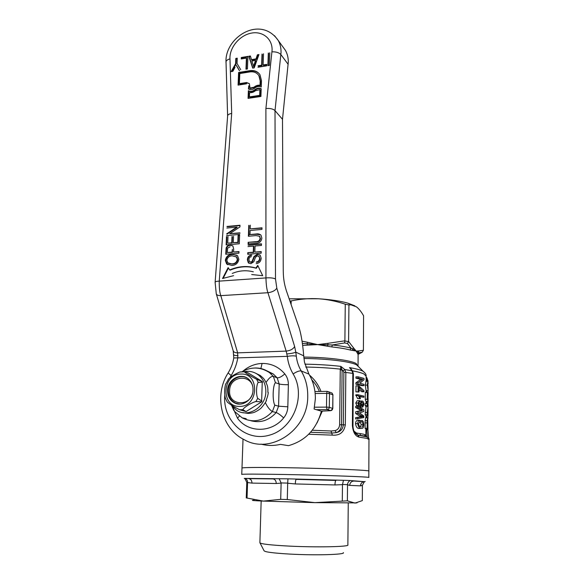 <?xml version="1.0" encoding="UTF-8"?>
<svg xmlns="http://www.w3.org/2000/svg" width="584" height="584" viewBox="0 0 584 584"><rect width="100%" height="100%" fill="white"/><g stroke="black" fill="none" stroke-linecap="round" stroke-linejoin="round"><path stroke-width="0.88" d="M229.884 377.768L231.169 375.541C234.498 370.117 236.695 364.277 237.768 358.021L237.651 352.86L286.167 351.115L287.321 356.357C288.029 362.679 289.963 368.541 293.11 373.942C306.286 395.324 293.657 428.561 269.625 435.109C245.791 442.314 222.387 420.619 224.767 395.222M260.88 368.533L262.077 363.445C254.989 363.752 248.623 366.321 242.973 371.154M265.34 402.559C267.384 406.96 269.735 409.975 272.378 411.581C263.194 421.195 253.106 423.269 242.119 417.808L234.483 411.377L237.498 418.21C248.105 432.97 271.516 433.138 283.671 417.903C286.291 414.691 287.678 410.997 287.832 406.814L288.372 384.71C288.423 380.578 287.233 376.987 284.802 373.928C281.568 376.76 279.013 378.045 277.144 377.775L273.217 373.95L264.837 369.986M228.213 372.811L228.14 372.935C213.744 394.959 220.927 428.422 244.185 439.672C270.502 455.046 308.264 429.846 307.739 396.237C307.848 386.973 305.673 378.549 301.22 370.957C298.563 366.445 296.928 361.54 296.314 356.24C294.46 355.656 291.46 355.7 287.321 356.357L233.775 357.977M266.005 382.549C268.822 378.089 271.283 376.052 273.385 376.424L277.144 377.775L279.181 383.98C281.13 384.498 284.196 384.746 288.372 384.71M238.06 355.634C235.593 355.627 234.206 355.379 233.907 354.889L233.907 354.86M260.997 444.11C267.363 445.811 273.838 445.899 280.422 444.366L288.503 445.658C305.454 440.818 316.418 429.328 321.39 411.187L314.104 409.012L315.36 398.777C315.448 389.74 313.301 381.52 308.929 374.11L301.22 370.957C299.431 370.606 296.73 371.599 293.11 373.942M276.816 288.175C275.225 290.598 272.261 292.117 267.932 292.723C266.8 289.701 266.136 284.766 265.939 277.918L219.248 281.123C219.153 287.846 219.672 292.686 220.81 295.643L267.932 292.723L286.167 351.115C290.35 350.619 293.175 349.086 294.635 346.524L276.816 288.175L275.495 278.969L275.013 110.661L282.495 119.297L283.255 271.049C283.379 279.437 284.503 284.715 286.35 290.664L298.088 324.85C300.716 331.654 302.592 341.983 303.716 355.817L304.468 362.175L308.929 374.11M296.314 356.24L295.796 352.167C293.993 352.991 291.007 353.583 286.846 353.94M234.483 411.377L233.074 407.479M216.299 293.898L233.184 350.736C233.658 352.123 235.148 352.831 237.651 352.86L220.81 295.643C218.219 295.687 216.701 295.066 216.262 293.781L215.116 282.313M275.495 278.969C273.429 277.962 270.246 277.612 265.939 277.918L265.902 108.493L272.086 50.246C272.509 38.946 262.793 30.989 251.587 33.076C240.382 35.011 230.337 46.304 229.928 57.356L231.687 113.398C229.023 113.968 227.672 114.771 227.636 115.807L227.621 116.041M250.31 225.168L250.178 228.884L262.004 227.811L261.953 229.41L250.12 230.483L249.988 234.206L248.456 234.345L248.777 225.307M248.069 244.959L261.479 243.835L261.428 245.455L255.04 245.981L254.836 252.091L261.231 251.573L261.172 253.201L247.726 254.274L247.784 252.653L253.281 252.215L253.493 246.112L248.01 246.565M226.921 226.461L240.002 225.242L239.936 226.928L229.716 233.724L239.71 232.826M239.644 234.418L226.534 235.586M226.607 233.899L236.805 227.118L226.847 228.037M229.884 245.068L232.906 245.988L233.68 249.054L233.563 252.025L238.987 251.58L238.922 253.193L225.745 254.252L226.125 248.091C226.738 246.214 227.994 245.207 229.884 245.068L230.278 245.331C228.388 245.47 227.139 246.477 226.526 248.353L226.161 254.215M269.793 52.721L269.385 65.401L267.895 65.642L268.312 52.969M250.397 55.976L251.47 59.634L256.033 58.882L257.398 54.801L258.96 54.538L254.193 67.868L252.668 68.116L248.85 56.239L250.397 55.976M235.031 67.291L232.855 71.328L231.118 71.613L235.586 63.714L235.812 58.422L237.25 58.181L237.031 63.474L240.718 69.678M239.177 70.306L236.411 65.656M245.981 69.197L246.411 58.079L241.25 58.947L241.309 57.502L247.923 56.392L247.441 68.963L245.981 69.197M263.493 53.779L263.114 64.963L266.742 64.371L266.691 65.839L257.975 67.255M258.026 65.795L261.632 65.204L262.019 54.027M232.016 265.464L226.65 263.983L225.322 260.362C226.11 256.515 228.446 254.463 232.315 254.222L237.571 255.763L238.856 259.318C238.111 263.107 235.827 265.151 232.016 265.464M233.52 236.338L233.264 242.703L237.827 242.309L238.104 235.228L239.623 235.089L239.287 243.783L226.139 244.893L226.49 236.608M227.994 236.469L227.716 243.178L231.746 242.827L232.009 236.469M251.412 256.632C249.813 256.931 248.981 257.924 248.908 259.603L249.426 261.559L250.813 262.07L252.018 261.537L253.989 256.537L257.318 254.186L260.216 255.252L261.179 258.238C260.924 261.413 259.26 263.216 256.186 263.647M256.215 262.019C258.252 261.72 259.384 260.522 259.617 258.427L259.004 256.42L257.354 255.807L255.485 257.318L253.85 261.72L250.879 263.691L248.309 262.8L247.361 259.778C247.536 257.077 248.893 255.493 251.419 255.018M248.163 242.316L255.77 241.674C258.208 241.791 259.661 240.688 260.114 238.374L259.559 236.257L255.974 235.6L248.382 236.264L248.441 234.666L256.12 233.987C258.077 233.622 259.697 234.009 260.99 235.14L261.844 238.089C261.355 241.572 259.34 243.302 255.799 243.273L248.105 243.922L248.163 242.316L256.142 241.944C258.581 242.053 260.033 240.958 260.479 238.644L260.114 238.374M248.368 90.695C250.375 91.827 252.463 91.542 254.631 89.834C256.843 88.067 259.033 87.702 261.201 88.739L260.931 96.462L248.076 98.375L248.368 90.695L248.733 91.104C250.74 92.235 252.828 91.951 254.989 90.25L254.631 89.834M246.521 83.797L238.082 85.111L238.593 72.482L249.967 70.649C254.376 70.08 257.719 71.46 259.997 74.788L261.479 80.621L261.26 87.031C259.092 85.994 256.909 86.359 254.697 88.126C252.529 89.834 250.441 90.118 248.434 88.987L248.748 85.797M233.6 275.677L222.533 278.502L228.132 267.611L229.709 269.939C238.462 266.187 247.207 265.545 255.931 268.012L257.741 265.406L262.705 275.706L251.697 274.531M253.31 271.808C246.149 269.998 239.119 270.545 232.213 273.451M231.687 113.398L219.248 281.123C216.861 281.211 215.489 281.561 215.131 282.189L227.636 115.807M282.495 119.297L288.277 62.32C288.372 57.933 287.438 53.976 285.481 50.45L282.766 46.705M274.531 35.697L278.21 40.435C280.196 44.012 281.138 48.041 281.035 52.516L275.013 110.661C273.349 108.953 270.312 108.23 265.902 108.493M261.997 228.125L250.178 228.884M248.842 234.308L249.156 225.592M261.216 251.865L254.836 252.091M248.448 245.222L261.471 244.134M253.493 246.112L253.872 246.375L253.66 252.471L253.281 252.215M247.784 252.653L253.66 252.471M248.12 254.237L248.171 252.916M240.097 233.104L229.716 233.724M227.315 226.738L239.987 225.563M236.805 227.118L237.192 227.395L227.001 234.177M238.973 251.872L233.563 252.025M232.695 245.791L230.278 245.331M226.125 248.091L226.526 248.353M268.253 65.583L268.655 53.421M256.033 58.882L256.391 59.32L251.828 60.072L251.47 59.634M250.536 56.451L249.207 56.677L248.85 56.239M252.872 68.08L249.207 56.677M257.398 54.801L257.748 55.246L258.77 55.071M256.391 59.32L257.748 55.246M231.797 71.504L235.958 64.145L235.586 63.714M239.542 70.73L236.783 66.08M236.52 65.642L236.148 65.211M235.812 58.422L237.228 58.685M235.958 64.145L236.177 58.86M246.411 58.079L246.776 58.517L246.368 69.138M241.309 57.502L241.674 57.94L247.908 56.896M241.637 58.882L241.674 57.94M258.376 66.226L261.982 65.642L261.632 65.204M263.114 64.963L263.464 65.401L266.727 64.868M261.982 65.642L262.369 54.473M225.322 260.362L225.723 260.603C226.534 256.756 228.862 254.712 232.709 254.471L232.315 254.222M227.702 264.756L225.723 260.603M232.709 254.471L237.002 255.274M237.827 242.309L238.214 242.579L238.491 235.498L238.104 235.228M233.264 242.703L238.214 242.579M231.746 242.827L232.14 243.097L232.403 236.739M227.716 243.178L232.14 243.097M226.548 244.857L226.884 236.878M238.491 235.498L239.608 235.396M257.318 254.186L257.69 254.449L254.368 256.792L252.398 261.785L251.193 262.318L249.916 261.917M253.989 256.537L254.368 256.792M252.018 261.537L252.398 261.785M250.813 262.07L251.193 262.318M251.799 255.274C249.273 255.748 247.915 257.332 247.74 260.033L248.974 263.304M247.361 259.778L247.74 260.033M258.873 256.296L259.989 258.683C259.763 260.771 258.624 261.968 256.588 262.274M259.617 258.427L259.989 258.683M257.69 254.449L259.873 254.931M255.77 241.674L256.142 241.944M248.492 243.893L248.543 242.586M248.441 234.666L256.493 234.264L260.654 234.804M248.769 236.228L248.821 234.936M260.479 238.644L259.486 236.17M261.194 88.972C259.099 88.169 257.033 88.593 254.989 90.25M248.733 91.104L248.463 98.316M259.478 74.044C257.142 71.54 254.091 70.547 250.332 71.073L238.966 72.905L238.593 72.482M238.966 72.905L238.476 85.052M248.923 86.001L248.806 89.206M229.709 269.939L230.111 270.173C238.856 266.435 247.587 265.793 256.31 268.26L255.931 268.012M228.432 268.049L223.139 278.349M257.96 265.873L256.31 268.26M232.439 252.405L232.045 252.149L232.359 249.302L232.439 252.405L227.322 252.529L227.621 248.163L230.067 246.791M255.529 60.407L255.88 60.845L253.843 66.963L251.872 61.013L255.529 60.407L253.485 66.532M236.016 256.617L236.834 257.237L237.717 259.69C237.089 262.501 235.352 263.968 232.498 264.099L228.585 263.406M260.238 90.075L260.041 95.769L249.769 97.302L249.404 96.9L259.69 95.36L259.887 89.659L260.238 90.075M249.346 83.607L246.937 82.943L239.768 84.059L239.396 83.643L246.572 82.526L249.383 83.665L250.098 88.534L254.325 87.636L253.967 87.22C255.843 85.636 257.873 84.965 260.041 85.206L260.391 85.622C258.223 85.374 256.201 86.045 254.325 87.636M258.383 74.927L259.216 76.022L260.544 81.242L260.391 85.622M232.045 252.149L227.322 252.529M232.498 264.099L227.848 262.873L226.833 260.23C227.541 257.376 229.337 255.909 232.235 255.821L236.44 256.982L237.323 259.442C236.681 262.267 234.936 263.734 232.103 263.851M237.717 259.69L237.323 259.442M260.041 95.769L259.69 95.36M259.887 89.659L255.369 90.746C253.551 92.265 251.624 92.885 249.565 92.608L249.404 96.9M249.733 88.126L253.967 87.22M260.041 85.206L260.187 80.818L260.544 81.242M239.396 83.643L239.805 73.54L249.923 71.912C253.843 71.409 256.821 72.635 258.858 75.599L260.187 80.818M254.23 500.218C250.003 500.342 253.054 500.634 263.384 501.094L246.258 497.918L246.791 482.428L245.149 478.924L244.258 478.398L287.97 478.836L287.693 483.085L281.116 482.939L279.145 478.661M365.161 481.479L364.131 482.034L362.409 485.333L362.328 500.605L355.057 503.116L347.378 500.831L314.9 502.641L287.291 499.532L280.7 499.342L263.384 501.094L314.9 502.641L356.97 502.897M360.788 485.333L361.065 483.647M247.039 498.013L247.572 482.406L246.791 482.428M259.887 542.645L259.88 542.777C261.026 544.003 270.545 545.098 288.452 546.062C316.703 547.529 349.794 546.799 347.874 544.93L348.254 503.152M362.409 485.494L360.452 485.866C360.715 483.289 362.065 481.895 364.504 481.69L353.911 481.034C351.371 481.252 349.962 482.705 349.685 485.384L347.531 484.808L347.378 500.831M280.7 499.342L281.123 483.107L276.268 483.516C276.137 480.785 275.027 479.245 272.947 478.902L248.74 478.654C250.792 478.982 251.879 480.471 251.996 483.107L247.572 482.566M245.287 478.325C246.828 479.187 247.587 480.552 247.572 482.406M342.297 500.765L342.465 484.654L334.953 484.946L295.314 483.939L287.686 483.253L287.291 499.532M260.004 542.93L264.034 550.705C264.676 551.99 273.283 553.121 289.868 554.085C315.71 555.523 345.823 554.617 343.348 552.639M365.204 436.284L357.788 435.08L359.138 437.153L366.73 438.35L368.964 439.467L368.84 471.106C371.818 470.229 323.923 468.237 282.773 467.645C257.157 467.302 243.564 467.426 241.988 468.003C242.389 467.346 266.005 467.258 297.212 467.908C328.383 468.558 359.094 469.791 366.584 470.638M347.531 484.808L347.531 484.64C347.633 482.815 348.546 481.442 350.269 480.537L364.504 481.69M287.97 478.836L343.48 480.304L342.465 484.654M334.953 484.946C335.055 482.238 335.391 480.727 335.983 480.42L296.19 479.369C295.716 479.668 295.424 481.187 295.314 483.939M360.109 416.064L362.547 416.042L363.153 416.706L360.729 416.728L355.671 413.501L355.685 411.771L360.671 410.581M358.613 366.781L356.656 364.898C350.809 361.606 327.785 358.693 303.935 358.481M366.139 377.395L366.548 378.249L366.927 377.841L366.139 377.023M312.272 430.24L331.033 430.999L335.012 430.62C337.764 429.875 339.304 427.919 339.64 424.758L340.26 369.92L340.895 366.387L344.735 369.489L345.845 372.431L352.824 373.424L351.911 370.519L349.502 367.606L352.882 371.468M364.701 436.065L365.051 434.649M360.656 433.613L359.897 435.35M366.132 378.082L366.869 380.439L366.124 380.359M366.073 390.711L365.299 385.126L366.029 381.352M365.861 435.241L365.891 429.109L365.088 428.306L365.146 420.736L365.701 417.757M365.949 417.743L365.956 415.713L365.153 414.749L366 406.741L365.197 405.566L365.204 403.515L367.226 403.493L368.073 404.632L368.059 406.464M368 397.799L368.037 401.5L365.993 401.529L365.263 399.244L365.292 392.368L367.584 392.55L367.949 399.047L368.124 392.682M360.014 409.829L355.714 407.654L355.722 406.289L357.89 406.26L363.854 409.771L363.847 411.464L359.569 412.91L363.817 416.049L363.81 417.589L355.634 419.005L355.641 417.626L359.992 416.939M362.051 409.786L361.795 410.8M360.379 426.919L361.219 424.663L359.926 421.633L358.518 423.787C358.999 426.086 359.846 427.196 361.058 427.108L360.868 427.072M359.934 421.611L360.094 420.546L362.175 420.538C363.16 420.984 363.715 422.356 363.832 424.648C363.73 426.999 363.182 428.233 362.189 428.364L361.051 428.437C359.401 428.459 358.277 426.846 357.671 423.604C357.861 421.604 358.532 420.502 359.686 420.29L359.934 421.633M359.824 428.437L358.941 428.437C357.196 428.437 356.043 426.824 355.503 423.612C355.729 421.56 356.415 420.458 357.561 420.305L359.744 420.276M357.306 406.267L355.751 403.055L357.131 400.755L357.605 400.748M359.751 401.04L360.189 401.084M361.489 407.092L359.656 407.15M360.467 398.689L357.576 398.565L355.809 394.799L357.963 394.762L363.927 396.127L363.92 397.259L359.518 396.207L360.467 398.689L359.7 398.536L357.963 394.762M363.92 397.259L359.802 396.755M363.949 391.762C362.562 391.214 360.919 389.667 359.029 387.119L358.999 392.017L355.926 391.871L355.97 385.834L358.868 385.944L363.956 390.638L363.949 391.762L361.905 391.798L359.014 389.659M361.941 385.681L355.89 384.192L355.897 382.812L360.744 379.352L355.933 378.176L355.941 376.877L358.087 376.826L364.022 378.41L364.014 379.775L359.781 383.214L363.985 384.352L363.978 385.637L361.941 385.681M354.072 431.196L356.437 433.007L363.686 434.219L365.861 435.372C366.38 435.817 365.949 436.022 364.577 435.985L357.634 435.029L356.437 433.007M366.146 376.242L364.007 374.016C361.795 372.921 358.043 371.877 352.743 370.891L352.583 370.993M351.568 369.752L349.502 367.606C355.904 368.694 360.35 369.869 362.846 371.132L364.839 372.767M304.885 364.161C318.149 364.387 330.15 365.131 340.895 366.387L342.107 369.993L343.151 370.855L344.735 369.489L352.488 370.869M358.123 354.532L356.174 351.064L350.115 349.998C345.487 348.772 339.377 347.75 331.792 346.925L317.638 344.604L302.738 345.399M241.98 468.076L241.754 474.434M359.138 437.153C355.269 436.16 353.028 432.277 352.4 425.517L352.824 373.424L353.386 373.629L352.97 425.641L352.4 425.517M343.151 370.855L343.874 372.351L345.845 372.431L345.319 424.882C344.027 432.313 339.706 435.73 332.362 435.138L331.697 433.065L310.564 432.277M366.642 429.386L367.256 437.073M366.037 390.623L368.132 390.638L367.84 383.126L368.117 388.856M365.299 385.126L367.314 385.082L367.84 381.308L368.161 383.52M368.073 390.586L367.314 385.082M365.088 428.306L367.117 428.306L367.971 429.138L365.891 429.393M367.971 428.977L367.723 417.728L365.577 417.757M365.146 420.736L367.175 420.721L367.613 417.75M367.117 428.306L367.175 420.721M365.153 414.749L367.183 414.728L368.022 415.735L365.956 416.056M368.059 407.574L368.022 415.545M365.197 405.566L367.219 405.544L367.226 403.493M366 406.661L368.066 406.639L367.219 405.544M365.161 412.567L367.19 412.545L368.066 406.639M367.183 414.728L367.19 412.545M368.051 400.142L368.088 402.004L366.022 402.026L366.015 403.507M365.263 399.244L367.278 399.215L367.307 392.339M368.037 401.5L367.278 399.215M368.095 400.135L368.037 397.799M355.714 407.654L357.875 407.632L357.89 406.26M362.095 409.815L357.875 407.632M359.123 411.034L362.613 410.581M355.685 411.771L361.219 411.012L361.211 409.362M355.671 413.501L357.839 413.487L357.853 411.749M362.204 416.042L357.839 413.487M355.641 417.626L362.073 416.925M357.802 418.991L357.809 417.618M361.219 424.663L363.284 424.656L362.124 427.072M359.897 421.831L361.985 421.816L363.284 424.656M355.503 423.612L357.671 423.604M358.941 428.437L361.051 428.437M361.985 421.816L362.175 420.538M355.751 403.055L357.912 403.026L358.715 405.551L361.408 407.077L359.554 407.099M358.751 403.427L360.291 403.413L361.094 405.865L358.941 404.34L358.744 403.245L359.109 402.142L359.802 401.836L359.729 400.675L357.912 403.026M359.671 400.675L357.605 400.704M356.568 405.573L358.715 405.551M360.291 403.413L361.54 401.062L362.233 401.047C363.204 401.193 363.774 402.318 363.942 404.413L362.788 407.077L361.408 407.077M355.802 395.536L357.963 395.507M357.576 398.565L359.7 398.536M355.926 391.871L358.08 391.835L358.123 385.798M358.999 392.017L358.08 391.835M355.933 378.176L358.08 378.125L358.087 376.826M360.744 379.352L362.795 379.308L358.08 378.125M355.897 382.812L358.05 382.761L362.795 379.308M355.89 384.192L358.036 384.148L358.05 382.761M363.978 385.637L358.036 384.148M305.702 367.044C318.353 367.285 329.894 367.978 340.326 369.124L341.961 369.446M340.26 369.92L342.107 369.993L341.509 424.816C341.253 428.86 339.516 431.459 336.296 432.627L331.697 433.065L331.033 430.999M309.542 375.162C314.747 379.636 318.572 385.06 321.01 391.448M322.302 411.114L317.01 422.984M302.454 343.392L317.638 344.604L332.325 344.962C340.07 345.808 346.297 346.867 351.013 348.13L359.145 352.816L358.123 354.473M357.963 353.576L358.948 350.911L363.394 350.283L362.299 352.159L359.145 352.816L358.131 354.357M345.319 424.882L343.326 424.809C342.888 429.05 340.545 431.656 336.296 432.627L335.012 430.62M367.723 419.794L367.898 426.758L367.387 426.356L367.664 419.794M359.569 412.91L358.722 412.757L359.569 412.91M362.248 402.194L363.394 404.354L362.189 406.099L361.007 403.858L361.773 402.201L362.248 402.194L361.773 402.201M319.368 391.47C317.718 387.353 315.207 383.491 311.834 379.885M350.115 349.998L351.013 348.13L347.443 343.458L348.582 341.603L344.896 340.954L344.567 342.961L332.325 344.962L331.792 346.925M358.948 350.911L356.174 351.064L353.356 347.655L352.4 350.4M358.131 354.364L362.299 352.159M368.081 386.696L367.621 386.703M367.913 423.232L367.402 423.239M363.394 404.354L361.335 404.384L361.255 405.157M361.102 403.062L361.335 404.384M327.617 346.254L327.96 343.326L317.638 344.604L307.337 342.231L307.177 345.18M363.394 350.283L363.584 315.783C361.284 311.739 358.919 308.768 356.495 306.87L350.904 304.826L348.933 304.987L348.59 341.465L353.356 347.655M307.337 342.231L302.111 341.202M327.96 343.326L344.888 340.815L345.261 304.206C336.399 301.205 327.449 299.388 318.433 298.767C309.44 298.271 300.358 298.993 291.19 300.921L291.102 304.49M354.868 305.841L347.918 303.162C340.355 301.016 330.529 299.548 318.433 298.767L289.153 298.826M345.261 304.206L348.933 304.987M289.898 300.986L291.19 300.921M330.938 410.647L327.084 409.625L326.493 407.114L314.484 407.201M225.818 383.717L225.482 384.579C224.438 388.981 224.373 393.455 225.285 397.996L227.22 401.989C229.95 404.369 234.067 406.946 239.571 409.72L242.907 409.683C243.346 407.727 251.631 402.529 255.916 401.522L261.625 401.843L246.047 411.596L239.571 409.72M239.637 406.384C220.569 407.282 222.008 373.76 240.834 374.067C259.931 372.672 258.873 406.902 239.637 406.384M241.119 371.847L239.725 372.052C235.279 373.928 231.622 376.169 228.746 378.775L228.169 379.534M255.916 401.522L257.705 398.332C255.931 394.828 256.274 384.666 258.223 382.396L256.646 379.293C251.295 376.498 247.142 374.001 244.2 371.796L247.426 372.475L262.267 381.527L261.625 401.843M253.069 389.915C253.054 399.361 242.937 406.829 235.162 403.223C230.111 400.777 227.577 396.507 227.556 390.404C227.541 378.877 242.024 371.731 249.295 379.79C251.879 382.505 253.135 385.885 253.069 389.915M230.906 404.749L236.637 410.34C248.266 418.188 265.917 407.004 265.829 391.63C265.851 384.462 263.282 378.834 258.113 374.753C253.85 371.694 249.134 370.679 243.966 371.716M256.646 379.293L262.267 381.527M258.223 382.396L262.574 382.14M257.705 398.332L261.982 401.215M242.907 409.683L246.047 411.596M242.907 412.654L248.127 413.406C251.522 413.195 253.982 412.64 255.522 411.749C258.654 410.158 260.785 408.625 261.924 407.15C264.238 404.391 265.764 402.135 266.508 400.361L266.143 400.259C267.538 396.843 268.231 394.215 268.217 392.36L267.852 392.244C268.019 388.696 267.669 386.075 266.808 384.381C265.494 381.162 264.172 378.965 262.844 377.775L260.34 375.519L254.551 372.694M252.989 390.221C254.033 373.804 229.629 374.49 229.607 390.667C228.315 406.968 252.952 406.719 252.989 390.221M262.077 363.445C271.144 363.336 278.721 366.825 284.802 373.928M254.69 368.008C260.121 367.767 265.026 369.285 269.414 372.563L273.385 376.424L275.429 382.695L279.181 383.98L278.575 406.187L274.801 405.15C272.297 400.945 272.786 385.104 275.429 382.695M233.22 350.853L233.782 357.919C232.877 363.27 230.994 368.278 228.14 372.935L231.169 375.541M287.832 406.814L278.575 406.187L276.188 412.552L272.378 411.581L274.801 405.15M283.671 417.903C280.554 415.02 278.057 413.231 276.188 412.552C268.903 420.538 260.442 423.261 250.806 420.721M237.498 418.21L239.403 416.1M294.635 346.524L295.796 352.167L303.716 355.817M271.976 51.837C276.028 51.677 278.999 52.596 280.897 54.582L288.146 64.342M225.928 249.864L226.329 250.127M237.126 66.846L237.491 67.27M256.12 233.987L256.493 234.264M249.967 70.649L250.332 71.073M229.921 58.904C227.402 59.59 226.074 60.663 225.942 62.13L225.942 62.284M254.288 64.123L254.646 64.554M246.937 82.943L246.572 82.526M368.84 471.106L368.811 477.493C371.796 476.924 323.813 475.186 282.605 474.464C256.945 474.033 243.331 474.004 241.761 474.383M360.452 485.866L349.685 485.384M276.268 483.516L251.996 483.107M347.531 484.64L342.458 484.486M343.48 480.304L350.269 480.537M303.804 357.072C327.412 357.262 350.276 360.167 356.079 363.467L357.912 366.073M351.429 369.037L350.801 369.176M361.175 415.611L361.175 416.049M361.168 416.721L361.168 417.086M366.861 381.337L366.869 380.439L368.037 380.739M332.362 435.138L308.702 434.248M367.832 429.795L365.891 429.561M365.109 422.896L367.146 422.889M366.818 390.659L366.81 392.346M366.767 402.018L366.759 403.493M366.701 416.049L366.694 417.735M366.351 436.752L365.912 435.876M343.874 372.351L343.326 424.809L339.64 424.758M347.443 343.458L344.567 342.961M315.17 393.521L326.697 393.375L326.493 407.114L329.296 407.311L329.493 393.601L326.697 393.375L327.186 391.375L328.69 391.827L327.186 391.368L314.944 391.536L327.208 391.36M316.397 409.698L327.084 409.625C328.405 409.472 329.142 408.705 329.296 407.311L332.814 408.471L332.895 394.85L332.712 408.406C332.559 409.778 331.836 410.537 330.529 410.691L321.324 411.165M332.997 394.937L332.099 393.098L328.69 391.827L329.493 393.601L332.895 394.85L332.099 393.098L330.873 392.638M242.63 371.701L244.2 371.731M247.163 378.074C239.411 373.388 228.395 380.761 228.337 390.586C228.359 396.616 230.87 400.836 235.856 403.252L239.52 404.099M241.973 371.731C251.251 366.54 260.398 366.818 269.421 372.563L273.217 373.95L265.085 369.957M246.222 418.691L242.119 417.808M231.906 406.143L233.87 410.567M227.052 264.224L226.65 263.975M248.689 263.048L248.309 262.8M259.376 256.675L259.004 256.42M259.931 236.527L259.559 236.257M227.621 116.004L225.964 59.999C226.877 35.843 260.946 15.564 278.218 40.435L285.488 50.45M236.834 257.237L236.44 256.982M258.858 75.599L259.208 76.022M261.165 500.999L259.88 542.777M358.036 365.657L356.846 365L363.058 371.241C365.248 372.847 366.277 374.475 366.146 376.125M368.073 381.33L366.927 377.841M366.139 376.293L366.117 381.352M366.073 390.74L366.066 392.353M351.546 369.73L350.962 369.022M350.969 369.03L352.356 370.709L353.386 373.629M358.116 354.627L358.043 365.438M243.024 439.059L241.988 468.003M368.971 439.358C369.599 439.161 368.803 438.321 366.584 436.839L357.934 435.131C354.736 433.715 353.079 430.547 352.97 425.641M367.869 429.313L368.621 438.226M368.037 390.638L368.029 392.682M367.986 402.004L367.978 404.172M367.949 411.399L367.942 413.282M367.927 415.954L367.92 418.575M368.095 390.638L366.066 390.674M367.84 381.315L365.825 381.359M368.095 392.682L367.584 392.689M368.102 394.536L368.117 393.061M365.905 435.941L366.219 436.569M361.89 410.771L359.81 410.793M359.686 420.29L357.561 420.305M359.255 400.726L357.123 400.755M361.54 401.062L359.751 401.091M362.606 406.077L362.146 406.084M361.584 352.59L358.167 354.327M347.918 303.162L350.904 304.826M330.924 410.654L332.814 408.471M244.2 371.796L239.725 372.052M228.746 378.775L225.482 384.579M239.761 404.099L235.162 403.223M260.34 375.519L258.113 374.745"/></g></svg>
